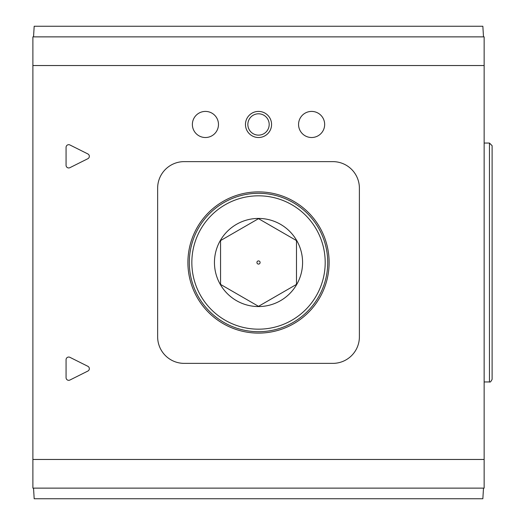<?xml version="1.0" encoding="UTF-8"?>
<svg xmlns="http://www.w3.org/2000/svg" width="525" height="525" viewBox="0 0 525 525"><rect width="100%" height="100%" fill="white"/><g stroke="black" fill="none" stroke-linecap="round" stroke-linejoin="round"><path stroke-width="0.79" d="M483.499 36.868L482.849 26.25L34.184 26.25L33.534 36.868M483.499 488.132L482.849 498.75L34.184 498.75L33.534 488.132M484.148 488.132L32.885 488.132L32.885 36.868L484.148 36.868L484.148 488.132M66.065 359.704L66.065 377.659A2.651 2.651 0 0 0 69.91 380.034L87.865 371.057A2.651 2.651 0 0 0 87.865 366.306L69.91 357.328A2.651 2.651 0 0 0 66.065 359.704M66.065 147.341L66.065 165.296A2.651 2.651 0 0 0 69.91 167.672L87.865 158.694A2.651 2.651 0 0 0 87.865 153.943L69.91 144.966A2.651 2.651 0 0 0 66.065 147.341M157.644 188.173L157.644 336.827A26.545 26.545 0 0 0 184.19 363.372L332.843 363.372A26.545 26.545 0 0 0 359.389 336.827L359.389 188.173A26.545 26.545 0 0 0 332.843 161.628L184.19 161.628A26.545 26.545 0 0 0 157.644 188.173M205.426 137.517A13.053 13.053 0 0 0 216.733 117.941A13.053 13.053 0 0 0 194.125 117.941A13.053 13.053 0 0 0 205.426 137.517M311.607 137.517A13.053 13.053 0 0 0 322.914 117.941A13.053 13.053 0 0 0 300.307 117.941A13.053 13.053 0 0 0 311.607 137.517M258.517 137.517A13.053 13.053 0 0 0 269.824 117.941A13.053 13.053 0 0 0 247.216 117.941A13.053 13.053 0 0 0 258.517 137.517M258.517 193.298A69.202 69.202 0 0 1 318.452 297.104A69.202 69.202 0 0 1 198.588 297.104A69.202 69.202 0 0 1 258.517 193.298M258.517 191.887A70.612 70.612 0 0 1 319.666 297.806A70.612 70.612 0 0 1 197.367 297.806A70.612 70.612 0 0 1 258.517 191.887M258.517 218.669L220.559 240.581L258.517 218.669L296.481 240.581L258.517 218.669M296.481 284.419L296.481 240.581L296.481 284.419L258.517 306.331L220.559 284.419L258.517 306.331L296.481 284.419M220.559 240.581L220.559 284.419L220.559 240.581M258.517 195.818A66.682 66.682 0 0 1 316.267 295.838A66.682 66.682 0 0 1 200.773 295.838A66.682 66.682 0 0 1 258.517 195.818M258.517 218.433A44.067 44.067 0 0 1 296.678 284.53A44.067 44.067 0 0 1 220.356 284.53A44.067 44.067 0 0 1 258.517 218.433M258.517 135.135A10.664 10.664 0 0 0 267.757 119.136A10.664 10.664 0 0 0 249.283 119.136A10.664 10.664 0 0 0 258.517 135.135M489.458 143.049L489.458 381.951C490.127 382.476 491.013 381.59 492.115 379.299L492.115 145.701L489.458 143.049L484.148 143.049M492.115 152.132L492.115 372.868M258.517 264.095A1.595 1.595 0 0 0 259.895 261.706A1.595 1.595 0 0 0 257.138 261.706A1.595 1.595 0 0 0 258.517 264.095M484.148 459.46L32.885 459.46M484.148 65.54L32.885 65.54M489.458 381.951L484.148 381.951"/></g></svg>

